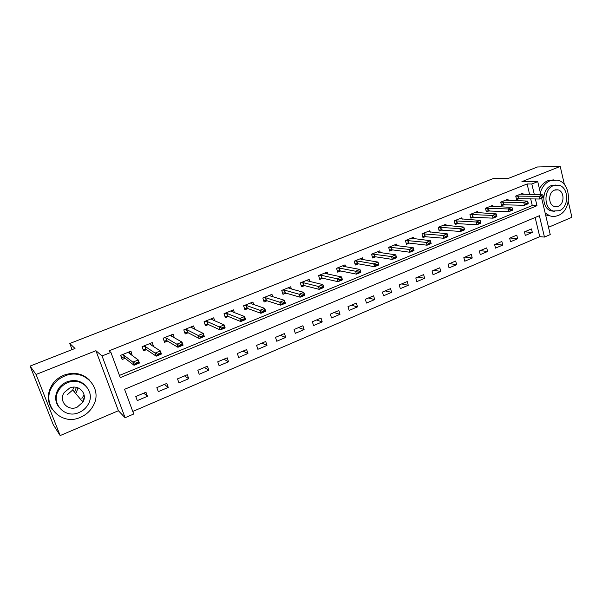 <?xml version="1.0" encoding="UTF-8"?>
<svg xmlns="http://www.w3.org/2000/svg" width="602" height="602" viewBox="0 0 602 602"><rect width="100%" height="100%" fill="white"/><g stroke="black" fill="none" stroke-linecap="round" stroke-linejoin="round"><path stroke-width="0.9" d="M78.064 387.869L76.138 392.805M541.657 198.246L550.243 234.577L544.464 237.068L539.377 215.734L124.569 389.306L133.719 414.01L125.103 417.728L102.054 355.963L110.911 352.418L120.257 377.65L536.984 205.696L535.374 198.908M118.391 410.73L95.914 350.71L36.067 374.467L30.1 366.091L53.262 424.711L60.162 435.57L118.391 410.73L125.103 417.728M548.52 227.263L571.9 217.292L568.296 201.572M132.779 411.459L539.738 236.669L544.464 237.068M36.067 374.467L60.162 435.57M564.428 184.686L560.236 166.43L521.919 181.638L537.729 181.623L540.844 194.8M30.1 366.091L75.017 348.46L69.757 343.501L493.535 178.455L508.494 178.35L537.473 166.98L560.236 166.43M539.738 236.669L535.148 217.503M531.476 228.926L524.447 231.905L525.313 235.442L532.326 232.462L531.476 228.926M516.779 235.149L509.646 238.174L510.534 241.741L517.652 238.708L516.779 235.149M501.857 241.47L494.611 244.54L495.521 248.129L502.753 245.052L501.857 241.47M486.702 247.889L479.342 251.011L480.268 254.616L487.62 251.493L486.702 247.889M471.306 254.413L463.833 257.581L464.782 261.208L472.246 258.032L471.306 254.413M455.669 261.035L448.076 264.255L449.047 267.905L456.632 264.677L455.669 261.035M439.784 267.77L432.063 271.035L433.064 274.708L440.769 271.434L439.784 267.77M423.635 274.61L415.794 277.928L416.817 281.623L424.651 278.29L423.635 274.61M407.23 281.555L399.261 284.934L400.307 288.651L408.269 285.265L407.23 281.555M390.555 288.621L382.451 292.053L383.527 295.793L391.616 292.354L390.555 288.621M373.601 295.8L365.369 299.292L366.467 303.054L374.692 299.555L373.601 295.8M356.369 303.099L347.994 306.651L349.13 310.436L357.49 306.877L356.369 303.099M338.843 310.527L330.332 314.131L331.491 317.946L339.995 314.327L338.843 310.527M321.024 318.074L312.363 321.739L313.552 325.577L322.205 321.897L321.024 318.074M302.904 325.75L294.092 329.482L295.311 333.342L304.108 329.603L302.904 325.75M284.468 333.561L275.505 337.361L276.754 341.244L285.702 337.436L284.468 333.561M265.708 341.507L256.587 345.367L257.874 349.28L266.979 345.405L265.708 341.507M246.624 349.589L237.346 353.524L238.655 357.46L247.926 353.517L246.624 349.589M227.202 357.821L217.751 361.817L219.105 365.783L228.534 361.772L227.202 357.821M207.427 366.197L197.817 370.268L199.202 374.256L208.796 370.17L207.427 366.197M187.305 374.722L177.515 378.869L178.937 382.88L188.704 378.718L187.305 374.722M166.814 383.399L156.844 387.62L158.303 391.661L168.251 387.425L166.814 383.399M145.947 392.241L135.789 396.537L137.286 400.608L147.422 396.297L145.947 392.241M529.655 194.589L527.119 183.971L108.992 350.876L110.911 352.418M119.429 375.422L532.273 205.523L530.663 198.78M523.161 194.461L522.86 193.204L515.733 196.071L516.606 199.691L519.556 198.494M508.269 200.504L507.953 199.209L500.713 202.129L501.609 205.764L504.566 204.567M493.143 206.652L492.805 205.312L485.453 208.277L486.378 211.934L489.336 210.738M477.777 212.89L477.424 211.513L469.959 214.523L470.907 218.21L473.864 217.006M462.17 219.233L461.802 217.811L454.217 220.874L455.187 224.576L458.145 223.38M446.315 225.682L445.924 224.215L438.218 227.323L439.212 231.048L442.177 229.844M430.204 232.237L429.798 230.716L421.957 233.877L422.98 237.624L425.945 236.42M413.83 238.904L413.401 237.323L405.432 240.537L406.478 244.307L409.45 243.11M397.192 245.684L396.733 244.043L388.644 247.302L389.712 251.102L392.685 249.898M380.283 252.577L379.794 250.868L371.562 254.187L372.668 258.01L375.633 256.806M363.089 259.597L362.577 257.814L354.202 261.185L355.33 265.03L358.303 263.827M345.616 266.739L345.059 264.872L336.548 268.304L337.707 272.172L340.679 270.968M327.842 274.015L327.255 272.051L318.593 275.543L319.782 279.433L322.747 278.229M309.774 281.427L309.135 279.351L300.33 282.902L301.549 286.823L304.514 285.619M291.398 288.983L290.706 286.778L281.751 290.39L282.993 294.34L285.965 293.136M272.706 296.681L271.961 294.34L262.841 298.013L264.12 301.986L267.092 300.782M253.698 304.537L252.878 302.031L243.607 305.771L244.916 309.767L247.881 308.57M234.359 312.558L233.463 309.857L224.019 313.665L225.366 317.69L228.331 316.486M214.688 320.753L213.702 317.826L204.086 321.694L205.47 325.75L208.427 324.553M194.687 329.151L193.581 325.93L183.791 329.881L185.205 333.959L188.163 332.763M174.347 337.76L173.09 334.193L163.127 338.211L164.579 342.32L167.529 341.123M153.668 346.624L152.223 342.606L142.072 346.692L143.569 350.831L146.512 349.634M132.184 355.443L130.973 351.169L120.633 355.338L122.168 359.499L125.103 358.31M69.757 343.501L72.089 349.611M95.914 350.71L102.054 355.963M527.119 183.971L531.814 183.986L537.729 181.623M534.365 194.679L531.814 183.986M532.273 205.523L536.984 205.696M524.583 231.845L532.326 232.462M143.78 393.159L147.422 396.297M164.338 384.445L168.251 387.425M184.536 375.889L188.704 378.718M204.379 367.491L208.796 370.17M223.869 359.228L228.534 361.772M243.027 351.116L247.926 353.517M261.855 343.14L266.979 345.405M280.366 335.299L285.702 337.436M298.569 327.586L304.108 329.603M316.464 320.008L322.205 321.897M334.065 312.551L339.995 314.327M351.372 305.222L357.49 306.877M368.401 298.005L374.692 299.555M385.152 290.909L391.616 292.354M401.639 283.926L408.269 285.265M417.863 277.055L424.651 278.29M433.824 270.29L440.769 271.434M449.543 263.631L456.632 264.677M465.015 257.077L472.246 258.032M480.253 250.628L487.62 251.493M495.25 244.269L502.753 245.052M510.029 238.008L517.652 238.708M129.979 353.464L132.485 355.323M59.101 389.328L58.055 391.473M543.516 196.809L543.41 196.357L541.589 197.11L541.695 197.554L543.516 196.809L543.403 197.524L539.761 199.021L516.365 198.69M541.695 197.554L539.761 199.021L539.121 196.327L515.733 196.094M520.557 194.13L542.771 194.837L539.121 196.327L541.589 197.11M543.41 196.357L542.771 194.837M501.361 204.748L524.44 205.297L523.785 202.588L500.713 202.137M528.104 202.626L526.253 203.386L526.359 203.837L528.21 203.077L527.487 201.076L505.65 200.135M526.253 203.386L523.785 202.588L527.487 201.076M528.21 203.077L528.135 203.785L524.44 205.297L526.359 203.837M512.656 209.443L512.543 208.992L510.662 209.759L510.774 210.218L512.656 209.443L512.626 210.136L508.863 211.678L486.115 210.903M510.774 210.218L508.863 211.678L508.193 208.954L485.475 208.269M490.517 206.238L511.956 207.419L508.193 208.954L510.662 209.759M512.543 208.992L511.956 207.419M496.846 215.915L496.733 215.456L494.814 216.238L494.934 216.697L496.846 215.915L496.861 216.6L493.038 218.165L470.636 217.149M494.934 216.697L493.038 218.165L492.346 215.418L470.027 214.5M475.144 212.431L496.176 213.86L492.346 215.418L494.814 216.238M496.733 215.456L496.176 213.86M480.772 222.499L480.659 222.033L478.71 222.83L478.831 223.289L480.772 222.499L480.832 223.161L476.95 224.757L454.901 223.492M478.831 223.289L476.95 224.757L476.242 221.995L454.329 220.829M459.529 218.729L480.133 220.407L476.242 221.995L478.71 222.83M480.659 222.033L480.133 220.407M545.156 213.04L549.784 215.817C552.606 216.728 555.42 216.6 558.235 215.441C572.367 210.384 571.554 182.323 557.091 180.081L550.145 180.72C545.412 182.79 542.139 186.778 540.34 192.67M553.456 179.885L547.805 180.728C544.268 182.21 541.484 184.942 539.452 188.915M554.427 211.287L551.176 210.926C541.341 208.48 541.386 188.975 551.281 185.619L555.691 185.04M559.281 210.715C569.432 207.103 568.958 186.951 558.618 185.19L553.449 185.627C543.531 188.998 543.478 208.57 553.336 211.016L559.281 210.715M554.495 190.112C548.076 192.316 548.098 204.996 554.51 206.494L558.25 206.275C564.766 203.98 564.518 191.06 557.911 189.841L554.495 190.112M545.593 214.891L551.725 216.291M80.593 417.231C86.252 414.748 90.496 410.85 93.325 405.545C103.378 388.132 83.851 367.476 64.677 376.032C59.982 377.958 56.174 380.961 53.247 385.047C39.499 402.919 60.471 426.961 80.593 417.231M89.758 380.381C82.722 373.398 74.114 371.66 63.932 375.159C59.259 377.078 55.467 380.065 52.555 384.129C47.046 392.82 46.896 401.218 52.103 409.337M58.71 406.952C54.714 401.15 54.662 395.032 58.552 388.614C60.659 385.551 63.451 383.301 66.927 381.856C74.513 379.252 80.856 380.622 85.958 385.972M79.125 412.468C83.121 410.73 86.154 408.005 88.216 404.288C95.838 391.631 81.579 376.385 67.627 382.691C64.136 384.136 61.336 386.401 59.214 389.479C49.673 402.377 64.685 419.383 79.125 412.468M69.689 388.019L64.181 392.557C58.259 400.849 67.845 411.595 77.094 407.215L82.888 402.098C88.012 393.911 78.734 383.895 69.689 388.019M81.902 398.396L84.092 394.965M82.519 401.662L84.265 397.508M74.55 392.128L76.371 387.372M73.835 387.146L72.744 389.968L67.251 394.769M464.435 229.181L464.315 228.722L462.336 229.528L462.456 229.994L464.435 229.181L464.541 229.836L460.59 231.454L438.918 229.949M462.456 229.994L460.59 231.454L459.868 228.677L438.376 227.255M443.666 225.125L463.818 227.067L459.868 228.677L462.336 229.528M464.315 228.722L463.818 227.067M447.82 235.984L447.7 235.517L445.683 236.345L445.811 236.812L447.82 235.984L447.978 236.624L443.96 238.272L422.672 236.496M445.811 236.812L443.96 238.272L443.215 235.472L422.168 233.787M427.54 231.619L447.241 233.832L443.215 235.472L445.683 236.345M447.7 235.517L447.241 233.832M411.158 238.226L430.377 240.717L431.137 243.524L427.051 245.202L408.728 243.02L406.162 243.155M428.88 243.742L430.927 242.899L430.799 242.433L428.752 243.268L428.88 243.742L427.051 245.202L426.284 242.388L405.695 240.431M428.752 243.268L426.284 242.388L430.377 240.717L430.799 242.433M431.137 243.524L430.927 242.899M394.506 244.939L395.258 245.435L413.22 247.715L414.003 250.545L409.849 252.246L391.985 249.807L389.381 249.928M411.663 250.793L413.74 249.935L413.612 249.461L411.527 250.319L411.663 250.793L409.849 252.246L409.067 249.416L388.952 247.181M411.527 250.319L409.067 249.416L413.22 247.715L413.612 249.461M414.003 250.545L413.74 249.935M372.36 256.941L372.743 256.783M377.582 251.764L378.207 252.276L395.777 254.842L396.575 257.686L392.353 259.417L374.956 256.7L372.314 256.806M394.144 257.957L396.259 257.092L396.131 256.618L394.009 257.483L394.144 257.957L392.353 259.417L391.548 256.565L371.931 254.036M394.009 257.483L391.548 256.565L395.777 254.842L396.131 256.618M396.575 257.686L396.259 257.092M355.014 263.954L355.458 263.774M360.372 258.702L360.959 259.244L378.033 262.081L378.854 264.948L374.549 266.709L357.641 263.714L354.969 263.796M376.325 265.256L378.477 264.376L378.342 263.894L376.182 264.775L376.325 265.256L374.549 266.709L373.722 263.842L356.828 260.944L354.631 261.012M376.182 264.775L373.722 263.842L378.033 262.081L378.342 263.894M378.854 264.948L378.477 264.376M337.383 271.088L337.888 270.885M342.869 265.753L343.426 266.325L359.973 269.455L360.816 272.337L356.437 274.136L340.032 270.84L337.331 270.908M358.19 272.676L360.38 271.78L360.244 271.299L358.047 272.194L358.19 272.676L356.437 274.136L355.594 271.246L339.204 268.056L337.03 268.108M358.047 272.194L355.594 271.246L359.973 269.455L360.244 271.299M360.816 272.337L360.38 271.78M319.451 278.342L320.008 278.116M325.072 272.924L325.607 273.541L341.597 276.958L342.455 279.862L338.008 281.683L322.13 278.094L319.384 278.132M339.739 280.231L341.966 279.32L341.823 278.839L339.588 279.749L339.739 280.231L338.008 281.683L337.135 278.779L321.28 275.287L319.135 275.317M339.588 279.749L337.135 278.779L341.597 276.958L341.823 278.839M342.455 279.862L341.966 279.32M301.203 285.724L301.828 285.476M306.975 280.223L307.441 280.863L322.89 284.588L323.778 287.515L319.241 289.374L303.92 285.468L301.128 285.483M320.949 287.922L323.221 286.996L323.078 286.507L320.806 287.432L320.949 287.922L319.241 289.374L318.353 286.447L303.047 282.647L300.94 282.654M320.806 287.432L318.353 286.447L322.89 284.588L323.078 286.507M323.778 287.515L323.221 286.996M282.647 293.234L283.339 292.956M288.561 287.643L288.975 288.32L303.852 292.361L304.762 295.304L300.142 297.2L285.386 292.971L282.564 292.963M301.828 295.755L304.138 294.807L303.987 294.31L301.677 295.258L301.828 295.755L300.142 297.2L299.232 294.25L284.49 290.126L282.421 290.119M301.677 295.258L299.232 294.25L303.852 292.361L303.987 294.31M304.762 295.304L304.138 294.807M263.766 300.872L264.519 300.571M269.831 295.198L270.178 295.906L284.46 300.278L285.401 303.242L280.698 305.161L266.535 300.609L263.668 300.579M282.361 303.724L284.716 302.761L284.558 302.264L282.203 303.227L282.361 303.724L280.698 305.161L279.757 302.196L265.617 297.742L263.578 297.719M282.203 303.227L279.757 302.196L284.46 300.278L284.558 302.264M285.401 303.242L284.716 302.761M250.801 302.866L251.042 303.619L264.722 308.337L265.685 311.317L260.899 313.281L247.354 308.375L244.45 308.344M244.547 308.645L245.368 308.314M262.532 311.844L264.925 310.858L264.767 310.361L262.367 311.339L262.532 311.844L260.899 313.281L259.929 310.293L246.406 305.492L244.412 305.447M250.771 302.881L251.049 303.626M262.367 311.339L259.929 310.293L264.722 308.337L264.767 310.361M265.685 311.317L264.925 310.858M231.454 310.662L231.747 311.543M224.99 316.562L225.885 316.2M231.371 310.7L231.582 311.475L244.615 316.539L245.608 319.542L240.732 321.543L227.767 316.261L224.892 316.261M242.335 320.106L244.781 319.105L244.615 318.608L242.17 319.609L242.335 320.106L240.732 321.543L239.739 318.533L226.796 313.364L224.9 313.311M242.17 319.609L239.739 318.533L244.615 316.539L244.615 318.608M245.608 319.542L244.781 319.105M211.769 318.601L212.115 319.624M205.079 324.613L206.05 324.222M211.626 318.661L211.769 319.474L224.14 324.899L225.156 327.924L220.189 329.956L207.871 324.305L204.989 324.343M221.762 328.534L224.253 327.511L224.079 327.006L221.589 328.022L221.762 328.534L220.189 329.956L219.166 326.931L206.96 321.415L205.034 321.317M221.589 328.022L219.166 326.931L224.14 324.899L224.079 327.006M225.156 327.924L224.253 327.511M191.722 326.683L192.143 327.887M184.814 332.816L185.852 332.394M191.526 326.758L191.594 327.616L203.273 333.418L204.319 336.465L199.254 338.535L187.711 332.53L184.739 332.605M200.797 337.112L203.341 336.074L203.16 335.562L200.624 336.601L200.797 337.112L199.254 338.535L198.208 335.487L186.695 329.587L184.814 329.467M200.624 336.601L198.208 335.487L203.273 333.418L203.16 335.562M204.319 336.465L203.341 336.074M171.322 334.908L171.826 336.337M164.173 341.168L165.287 340.717M171.058 335.013L171.051 335.901L182.015 342.094L183.083 345.164L177.929 347.271L167.108 340.875L164.135 341.063M179.441 345.857L182.022 344.795L181.849 344.284L179.261 345.345L179.441 345.857L177.929 347.271L176.853 344.201L166.062 337.918L164.226 337.767M179.261 345.345L176.853 344.201L182.015 342.094L181.849 344.284M183.083 345.164L182.022 344.795M150.545 343.283L151.162 345.014M143.125 349.604L144.352 349.19M142.125 346.677L143.201 349.657L143.547 349.152L146.12 349.371L156.189 356.181L155.083 353.088L145.052 346.391L143.261 346.218M160.117 353.178L157.483 354.254L157.671 354.766L160.305 353.69L160.343 350.936L161.441 354.029L156.189 356.181L157.671 354.766M150.214 343.411L150.124 344.344L160.343 350.936L155.083 353.088L157.483 354.254M161.441 354.029L160.305 353.69M129.377 351.809L130.152 353.938M121.627 358.047L123.019 357.814M120.806 355.27L121.905 358.265L122.417 357.761L124.742 358.032L134.028 365.263L132.891 362.148L123.643 355.029L121.905 354.826M137.971 362.238L135.284 363.337L135.473 363.856L138.159 362.758L138.257 359.958L139.386 363.066L134.028 365.263L135.473 363.856M128.994 351.967L128.82 352.945L138.257 359.958L132.891 362.148L135.284 363.337M139.386 363.066L138.159 362.758M517.765 195.883L518.397 198.487M518.104 195.868L518.736 198.472M502.775 201.933L503.422 204.552M503.106 201.918L503.754 204.537M487.545 208.081L488.207 210.715M487.876 208.066L488.538 210.7M472.073 214.32L472.758 216.968M472.397 214.312L473.082 216.961M456.361 220.656L457.061 223.327M456.677 220.656L457.377 223.319M440.393 227.105L441.108 229.783M440.709 227.097L441.424 229.783M424.169 233.644L424.899 236.345M424.478 233.644L425.208 236.345M407.674 240.303L408.427 243.02M407.983 240.303L408.728 243.02M390.909 247.061L391.684 249.8M391.21 247.068L391.985 249.807M373.865 253.939L374.655 256.693M374.166 253.946L374.956 256.7M356.542 260.929L357.347 263.699M356.828 260.944L357.641 263.714M338.918 268.04L339.746 270.825M339.204 268.056L340.032 270.84M321.001 275.264L321.852 278.071M321.28 275.287L322.13 278.094M302.768 282.624L303.641 285.446M303.047 282.647L303.92 285.468M284.227 290.104L285.122 292.941M284.49 290.126L285.386 292.971L284.475 290.126M265.362 297.712L266.28 300.579M265.617 297.742L266.535 300.609M246.158 305.462L247.098 308.337M246.406 305.492L247.354 308.375M226.615 313.349L227.579 316.246M226.856 313.386L227.827 316.283M206.719 321.37L207.713 324.29M206.96 321.415L207.946 324.335M186.462 329.542L187.485 332.477M186.695 329.587L187.711 332.53M165.843 337.865L166.882 340.822M166.062 337.918L167.108 340.875M144.834 346.338L145.91 349.31M145.052 346.391L146.12 349.371M123.44 354.969L124.539 357.964M123.643 355.029L124.742 358.032M555.458 189.818L557.911 189.841M551.176 210.926L553.336 211.016M549.784 215.817L547.459 215.697M72.744 389.968L82.888 402.098M58.552 388.614L59.214 389.479M53.247 385.047L52.555 384.129M265.587 297.734L266.505 300.601M246.361 305.485L247.302 308.359M226.796 313.364L227.767 316.261M206.885 321.393L207.871 324.305M186.605 329.557L187.621 332.5M165.956 337.88L167.002 340.837M144.931 346.353L146.008 349.326M123.515 354.977L124.614 357.979"/></g></svg>
